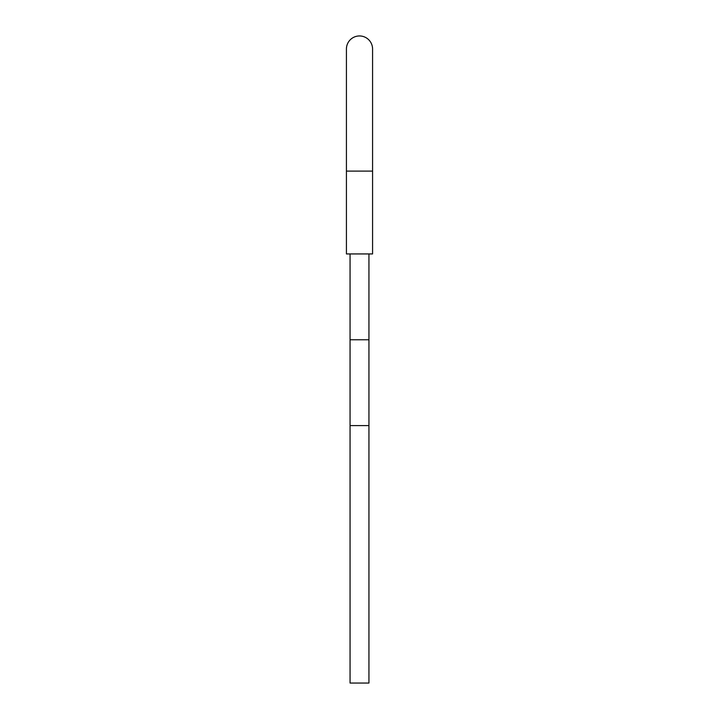 <?xml version="1.0" encoding="UTF-8"?>
<svg xmlns="http://www.w3.org/2000/svg" width="719" height="719" viewBox="0 0 719 719"><rect width="100%" height="100%" fill="white"/><g stroke="black" fill="none" stroke-linecap="round" stroke-linejoin="round"><path stroke-width="1.08" d="M346.423 171.104L372.577 171.104L372.577 253.942L346.423 253.942L346.423 49.027A13.077 13.077 0 0 1 359.5 35.95A13.077 13.077 0 0 1 372.577 49.027A13.077 13.077 0 0 0 359.5 35.95M350.063 425.585L368.937 425.585L368.937 683.05L350.063 683.05L350.063 339.763L368.937 339.763L368.937 253.942M372.577 171.104L372.577 49.027M350.063 253.942L350.063 339.763M368.937 425.585L368.937 339.763"/></g></svg>
